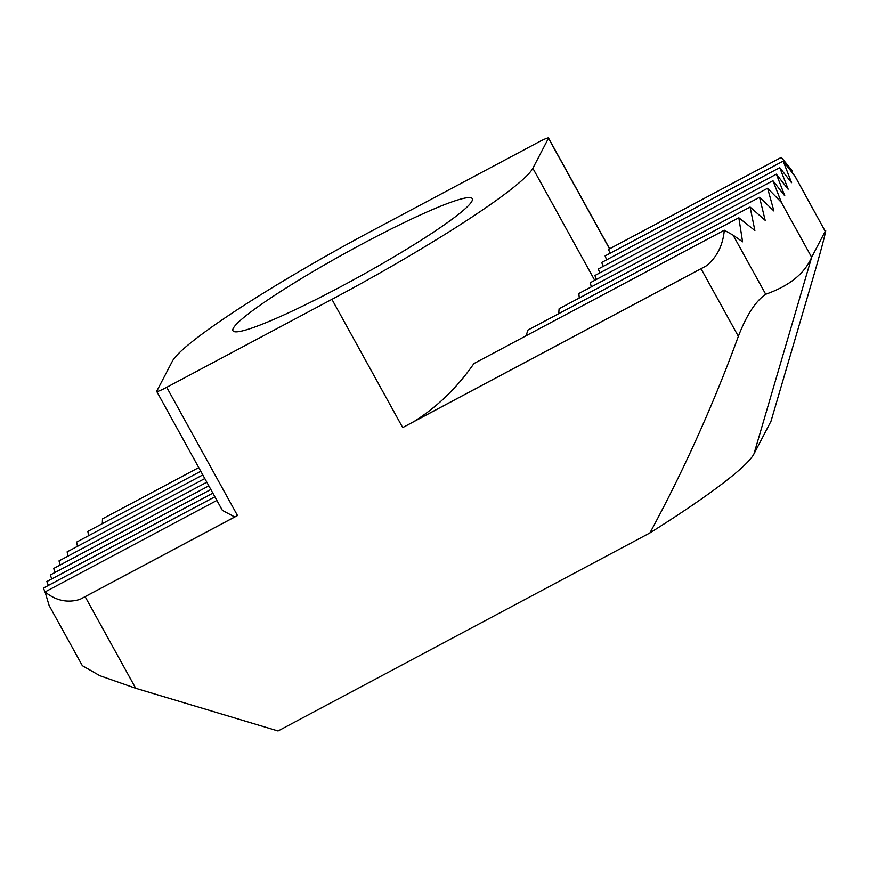 <?xml version="1.0" encoding="UTF-8"?>
<svg xmlns="http://www.w3.org/2000/svg" width="869" height="869" viewBox="0 0 869 869"><rect width="100%" height="100%" fill="white"/><g stroke="black" fill="none" stroke-linecap="round" stroke-linejoin="round"><path stroke-width="1.3" d="M341.321 286.401A136.683 13.665 151.1 0 1 234.217 331.643A136.683 13.665 151.1 0 1 363.915 243.048A136.683 13.665 151.1 0 1 472.334 200.207A136.683 13.665 151.1 0 1 341.321 286.401M781.296 202.303L811.657 257.289L825.213 231.273L794.939 176.201A42.06 4.204 -28.9 0 0 794.972 176.135L825.213 231.273C827.668 225.462 820.521 252.694 812.2 280.796L770.988 421.259L753.955 453.933A262.851 26.276 -28.9 0 1 649.914 532.947C684.099 469.694 713.579 404.161 738.357 336.336C746.525 315.121 755.639 301.098 765.708 294.243C789.291 285.944 804.607 273.626 811.657 257.289L753.955 453.933M738.357 336.336L701.022 268.706L402.695 427.57L331.915 299.349L166.718 387.324L237.498 515.545L85.14 596.677L135.705 688.27L278.037 730.981L649.914 532.947M135.705 688.27L99.826 675.691L82.359 665.697L49.109 605.465L45.069 591.941L216.892 500.435M609.538 248.849L548.491 138.258A12.622 1.26 -28.9 0 0 548.513 138.019A12.622 1.26 -28.9 0 0 538.519 142.125L373.312 230.089A210.287 21.03 -28.9 0 0 172.388 361.189L156.746 391.191A12.622 1.26 -28.9 0 0 156.713 391.419A12.622 1.26 -28.9 0 0 166.718 387.324M88.595 535.717L87.856 531.383L200.772 471.248M77.504 546.34L76.581 542.104L202.792 474.898M68.162 556.03L67.109 551.869L204.802 478.547M60.189 565.002L59.027 560.896L206.822 482.197M198.762 467.598L102.499 518.858L102.303 523.692M781.329 202.336L767.62 188.269L773.888 210.971L759.549 197.285L765.176 220.324L750.088 207.05L754.879 230.535L738.835 217.761L742.571 241.81L733.078 235.13L765.708 294.243M701.022 268.706A42.06 4.204 -28.9 0 0 706.236 265.881C716.86 257.42 722.878 245.525 724.311 230.209L733.078 235.13M784.707 195.764L772.932 180.719L781.361 202.271M788.107 189.225L776.343 174.18L784.772 195.731M791.518 182.696L779.743 167.641L788.172 189.192M776.343 174.18L598.296 268.999L599.816 272.909M779.743 167.641L601.696 262.46L603.227 266.37M794.462 175.571L783.154 161.113L605.106 255.931L606.638 259.831M792.506 171.063L781.318 157.365L608.517 249.392L610.038 253.303M548.491 138.258L532.849 168.26L594.722 280.339M772.932 180.719L594.885 275.527L596.416 279.438M724.311 230.209L473.931 363.546C457.279 387.498 437.411 406.757 414.328 421.324L706.236 265.881M414.328 421.324A210.287 21.03 151.1 0 1 402.695 427.57M783.154 161.113L791.583 182.664M214.871 496.786L43.45 588.074L45.09 592.278M212.862 493.136L46.861 581.546L48.382 585.445M210.841 489.486L50.261 575.006L51.792 578.917M208.832 485.847L53.672 568.467L55.192 572.378M45.069 591.941C55.92 600.707 67.565 603.184 80.002 599.371L234.706 516.979L222.377 510.385L156.713 391.419M80.002 599.371A42.06 4.204 -28.9 0 0 85.14 596.677M237.498 515.545A12.622 1.26 151.1 0 1 234.706 516.979M331.915 299.349A210.287 21.03 -28.9 0 0 532.849 168.26M738.835 217.761L527.885 330.101L526.125 335.76M750.088 207.05L559.115 308.745L558.691 313.698M759.549 197.285L578.852 293.516L579.286 298.002M767.62 188.269L590.225 282.74L591.344 286.868M548.513 138.019L609.658 248.784"/></g></svg>
